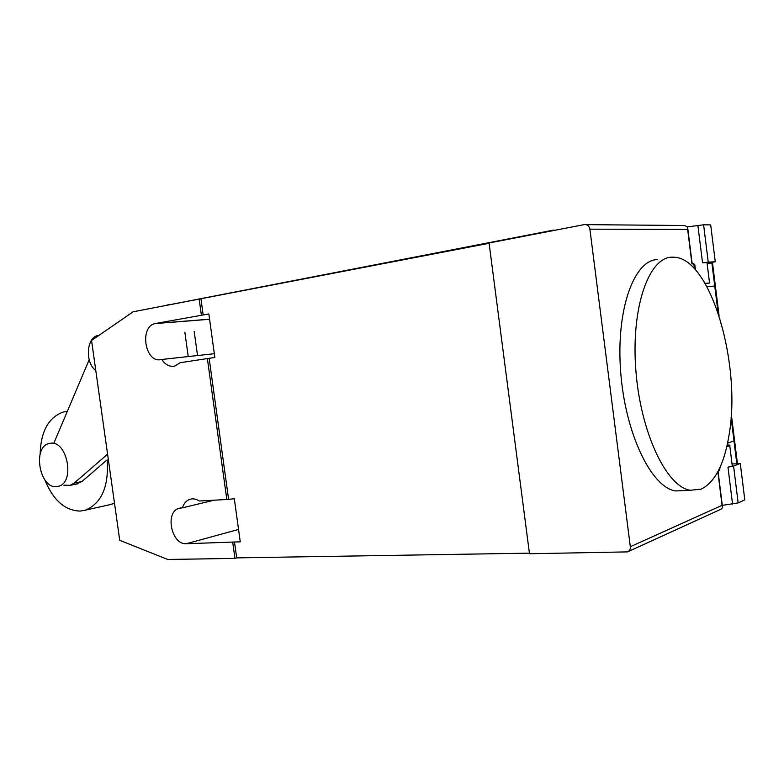<?xml version="1.0" encoding="UTF-8"?>
<svg xmlns="http://www.w3.org/2000/svg" width="784" height="784" viewBox="0 0 784 784"><rect width="100%" height="100%" fill="white"/><g stroke="black" fill="none" stroke-linecap="round" stroke-linejoin="round"><path stroke-width="1.18" d="M56.605 486.599L58.565 486.247C75.333 482.532 67.316 440.236 50.431 443.254L48.922 443.538C32.193 447.145 39.641 488.863 56.605 486.599M184.857 332.24L188.229 356.563M197.529 355.544L194.187 331.416M95.785 370.509C84.937 362.796 86.328 337.571 97.833 335.562L98.96 335.356M44.845 479.867C53.155 500.172 64.925 510.58 80.174 511.09L85.436 510.149C101.606 503.308 108.858 486.648 107.192 460.159M67.336 411.355L63.22 412.031C48.51 417.441 40.817 431.445 40.141 454.054M114.513 503.308L108.907 504.886M76.156 484.13L81.899 481.552L106.644 460.257L108.398 459.934M107.584 454.191L74.157 483.101L70.139 485.345L63.876 485.178M54.086 442.646L89.18 359.738M102.41 332.975L104.684 331.416M672.123 257.152C648.868 257.103 630.963 307.377 635.824 369.872C640.41 432.356 666.508 486.933 690.312 490.274L701.17 489.128C715.077 482.238 724.406 463.952 729.179 434.267C741.252 364.834 711.402 260.278 675.171 257.27L672.123 257.152M684.481 490.549L675.612 490.96C651.465 487.668 625.162 433.552 620.644 371.567C615.871 309.572 634.119 259.612 657.707 259.563M705.277 283.759L709.549 282.995L705.032 283.347M708.236 262.14L715.263 261.787L710.686 224.89L703.601 224.812L708.236 262.14L702.533 262.797L707.011 262.62L709.53 282.867M703.601 224.812L687.548 226.85L684.344 225.508L586.001 224.636M720.045 467.303L719.585 470.606L718.183 471.155M727.572 443.156L733.971 440.902L736.823 463.844L732.04 463.942M733.579 466.078L738.156 502.916L744.8 499.869L740.282 463.442L733.579 466.078L727.964 467.146C731.766 466.392 733.187 465.794 732.217 465.343L729.767 445.675M737.499 463.501L740.282 463.442M722.289 505.357L738.156 502.916M727.189 444.949L729.708 445.165C730.57 445.479 729.61 445.929 726.827 446.537M694.418 268.716L693.811 263.816L694.8 264.767L695.437 269.843M719.075 315.727L712.538 263.101L711.882 262.885L714.743 286.042L706.952 286.738M731.07 417.411L736.833 463.834L737.342 462.883L731.286 414.099M707.148 263.708L711.872 262.885L718.066 312.679M715.263 261.787L707.09 263.218M719.585 470.606L719.359 468.793M589.891 229.163L630.316 546.713C630.512 549.182 629.591 550.907 627.572 551.887L529.484 553.749L489.069 242.991L584.168 224.616C587.255 224.361 589.156 225.88 589.891 229.163L687.646 229.438L691.949 263.914L693.811 263.816M687.646 229.438L687.568 226.88M627.866 551.75L721.182 509.13L722.574 507.571L722.054 505.327L630.316 546.713M567.734 227.791L553.916 230.467M170.059 304.643L553.867 230.055M170.02 304.329L165.277 305.574M207.368 358.572L180.085 362.708L174.842 366.04C169.785 367.098 165.434 364.913 161.769 359.474L160.681 359.64C144.932 362.963 139.268 326.654 155.065 323.576L208.858 313.953L214.855 357.494L207.368 358.572L226.811 499.496L234.318 498.742L240.257 541.862L234.494 542.009L236.68 557.875L234.935 558.394L167.737 559.462L119.727 540.313L91.552 340.472L133.123 311.787L489.108 243.275M209.161 358.366L228.565 499.065M529.406 553.161L236.68 557.875M200.959 298.92L203.174 314.992M214.336 353.702L161.769 359.474M214.13 500.192L182.427 507.836C183.868 503.387 186.367 500.545 189.914 499.29C193.001 498.359 196.118 498.928 199.273 501.015L226.811 499.496M234.494 542.009L186.318 543.733C171.431 544.998 164.64 512.04 179.007 508.326L182.427 507.836M201.37 315.129L199.146 299.027M234.935 558.394L232.75 542.508M81.899 481.552L74.157 483.101M702.533 262.797L697.887 225.41M727.964 467.146L732.55 504.063M717.87 471.752L722.054 505.327M209.583 319.206L155.644 323.449M238.552 529.455L186.318 543.733M112.22 504.151L85.436 510.149M77.881 483.777L70.139 485.345M675.612 490.96L690.312 490.274M692.184 263.894L687.793 228.693M722.368 505.945L718.056 471.39M209.593 319.284L155.065 323.576M191.355 498.957L189.914 499.29M180.349 508.003L179.007 508.326"/></g></svg>
